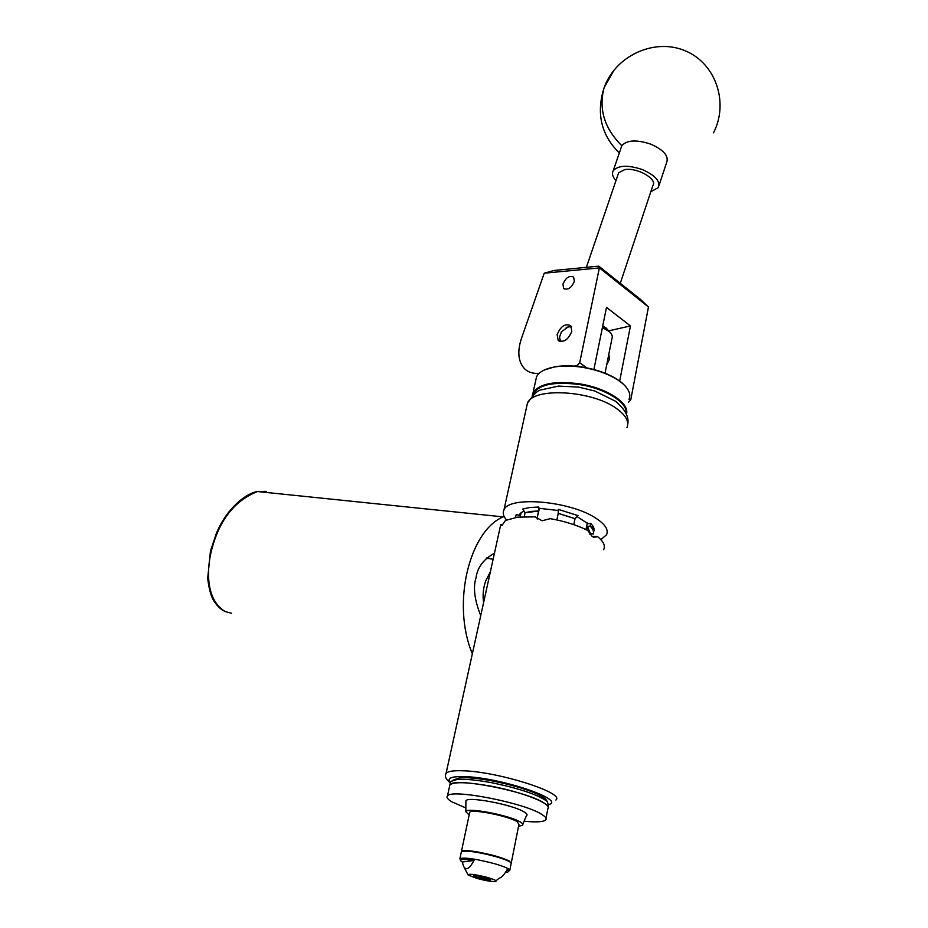 <?xml version="1.0" encoding="UTF-8"?>
<svg xmlns="http://www.w3.org/2000/svg" width="928" height="928" viewBox="0 0 928 928"><rect width="100%" height="100%" fill="white"/><g stroke="black" fill="none" stroke-linecap="round" stroke-linejoin="round"><path stroke-width="1.39" d="M608.814 354.287L609.464 359.229L606.703 364.89M557.113 334.706C560.605 326.262 565.152 323.234 570.732 325.635L571.822 331.296C568.307 339.776 563.772 342.826 558.204 340.425L557.113 334.706M562.925 284.27C565.697 277.658 569.258 275.256 573.597 277.066L574.374 281.265C571.59 287.889 568.029 290.302 563.702 288.492L562.925 284.27M578.689 366.548L577.193 365.47L579.687 362.744L599.372 267.925L544.214 273.192L521.432 338.488C517.174 351.526 518.16 361.56 524.378 368.578C528.113 372.267 533.043 373.845 539.191 373.3M574.2 366.108L577.193 365.47M544.214 273.192L553.946 270.477L598.78 266.139L599.43 267.89L648.463 306.959L630.762 399.782L628.453 402.253M619.672 381.048L630.448 325.925L606.506 307.388L593.885 369.495M608.64 330.878L630.448 325.925M579.687 362.744L586.693 367.824M629.277 398.715L630.762 399.782M598.78 266.139L640.54 299.454L648.463 306.959M494.45 553.216C483.569 559.166 477.433 567.368 476.029 577.796C472.932 587.296 474.498 599.917 480.727 615.647M472.352 653.73C451.518 604.58 468.895 531.547 503.08 516.873L504.182 516.594M621.029 147.993L621.818 145.684C626.922 140.012 636.562 139.502 650.725 144.142C663.729 149.93 669.018 156.066 666.606 162.562L659.054 185.298M615.983 180.542C612.561 176.854 611.645 173.582 613.257 170.706C618.303 165.23 627.943 164.836 642.188 169.522C655.261 175.299 660.632 181.331 658.277 187.63L650.83 191.702M626.017 413.436C628.128 402.845 605.671 388.588 579.466 384.54C552.752 381.234 537.184 384.818 532.788 395.282M532.231 395.827L533.02 392.88C539.11 383.624 554.631 380.608 579.571 383.844C607.167 388.09 630.274 403.483 626.377 414.259M544.075 370.11L554.909 366.769C563.238 365.388 572.622 365.528 583.051 367.175C599.998 370.179 613.106 375.527 622.398 383.229L625.437 386.268M628.998 399.4C631.075 394.516 628.987 389.261 622.746 383.635C613.35 375.852 600.091 370.434 582.97 367.395C572.414 365.736 562.925 365.597 554.503 366.989C544.887 368.752 538.89 372.047 536.523 376.861L535.7 380.654M571.636 327.074L568.678 326.54L561.452 331.772L559.398 337.49L560.86 341.608M566.161 327.375L571.346 326.482M560.199 341.516L559.538 336.307M620.287 283.295L652.836 185.67C657.917 179.116 637.002 167.156 624.637 169.65L618.628 172.805L618.048 174.499M453.038 780.17L459.534 777.861C467.155 777.27 478.152 778.302 492.524 780.947C518.903 786.376 536.546 792.326 545.455 798.811L547.137 801.351M548.181 806.954L548.494 805.33L547.195 801.432C537.88 794.67 519.378 788.429 491.701 782.733C476.621 779.949 465.09 778.859 457.133 779.474L450.625 781.469L450.266 783.104M449.535 786.434L449.894 784.821C454.152 781.62 467.851 782.072 490.982 786.178C522.835 792.06 553.297 804.321 547.856 808.694C549.016 807.36 547.891 805.55 544.469 803.288C527.997 791.364 453.235 776.922 449.894 784.821L449.535 786.434M524.088 821.199C536.129 822.405 543.332 821.988 545.687 819.946C546.847 818.67 545.699 816.918 542.254 814.714C525.689 803.056 450.73 788.417 447.447 796.004C446.24 797.454 447.76 799.414 451.982 801.885L465.856 807.94M518.578 826.164L522.267 825.456C523.496 824.737 522.928 823.635 520.527 822.162C510.249 815.329 465.659 806.85 465.844 811.698L469.174 814.923M522.812 824.18L526.362 815.828C527.707 815.016 527.092 813.81 524.54 812.197C513.578 804.68 465.659 795.679 465.879 801.084L465.879 801.63M511.328 862.622L518.949 824.284L517.082 821.663C508.486 815.967 471.517 808.682 469.73 812.278L469.568 813.044M511.27 863.214L509.24 860.975C501.549 857.333 490.367 854.224 475.681 851.626C467.596 850.384 462.863 850.245 461.494 851.185L461.355 851.846M485.147 877.61C479.115 876.055 475.287 875.475 473.674 875.87L478.999 878.224C484.996 879.767 488.812 880.347 490.448 879.964L485.147 877.61M509.843 870.07L511.096 863.782C511.92 862.24 506.723 859.815 495.494 856.521C477.537 851.869 466.169 850.257 461.39 851.66L461.251 852.322M509.716 870.719C510.528 869.223 505.319 866.833 494.067 863.562C476.076 858.91 464.696 857.252 459.928 858.586L460.45 860.291M505.516 872.192L506.572 872.146C509.217 871.914 509.402 871.114 507.106 869.745C504.287 874.675 501.607 877.517 499.067 878.271L496.004 880.765M476.969 878.433C484.926 880.533 490.935 881.588 495.007 881.588C497.733 881.124 495.146 879.732 487.235 877.401C474.892 874.315 468.524 873.526 468.141 875.034L476.969 878.433M462.295 862.019L463.513 866.16C465.833 870.94 469.348 869.037 474.034 860.465C463.861 858.945 459.453 859.119 460.81 860.987L462.295 862.019L474.034 860.465M484.439 878.793L478.546 877.064L484.439 878.793M476.319 875.8L473.79 876.264L475.82 877.227L489.636 880.127C494.137 880.15 482.722 876.438 476.319 875.8M490.239 558.807L487.072 557.484M490.39 571.694L485.646 581.079C483.198 588.178 482.514 595.358 483.592 602.62M577.065 516.594L588.027 523.705L590.684 523.415L590.15 526.164L587.494 526.454L586.798 529.981M531.06 511.409L525.051 512.685L522.777 509.043L529.726 507.488L538.588 507.048L538.565 511.003L531.06 511.409M603.652 549.701C605.613 545.792 603.478 541.337 597.249 536.349L592.238 536.523L587.726 530.445C577.112 525.144 564.63 521.223 550.281 518.659L542.068 520.77L535.212 516.85L517.708 517.163L505.482 520.434L501.967 525.422L500.888 525.677L500.795 524.506L500.006 527.904M592.029 528.345L593.27 526.744M592.783 525.921L591.53 527.672M593.978 528.67L592.888 529.784M593.932 528.426L592.806 529.621M506.491 519.947C503.301 516.258 502.466 512.894 503.985 509.855C508.718 495.714 570.279 500.9 595.88 518.207C605.276 524.343 608.814 529.888 606.494 534.841L600.857 539.62M523.937 510.899L520.318 513.3M537.08 518.868L538.565 511.003M525.051 512.685L524.308 516.652M538.588 511.05L525.155 512.708M516.235 517.348L515.632 517.163L516.223 514.46L519.367 515.446L519.831 514.054L523.821 510.725M500.795 524.506L502.396 525.004M573.782 524.633L575.058 518.659L558.215 513.346L556.951 519.634M574.977 518.671L558.227 513.381M593.421 531.28L593.792 531.396C594.651 528.995 593.607 526.327 590.684 523.415M589.895 534.366L590.138 533.136L593.259 534.122C594.117 531.732 593.073 529.076 590.15 526.164M590.138 533.136L587.494 526.454M592.737 536.813L597.249 536.349M558.215 513.346L558.262 509.368L578.005 515.608L575.058 518.659M585.997 529.586L587.285 522.986M558.238 510.504L539.168 508.3L538.588 507.048M537.277 517.267L539.47 508.3M537.486 517.72L537.312 519.042M520.19 516.908L520.921 513.486M605.044 373.195L611.97 338.5C612.863 336.261 611.923 333.906 609.151 331.447L602.411 327.549M602.782 325.751L607.527 329.626M592.76 529.528L593.723 528.682M592.702 525.782L591.438 527.556M593.885 528.252L592.725 529.47M264.178 492.223L266.15 491.341L257.485 491.538C236.048 500.099 221.293 517.673 213.22 544.284C205.877 567.46 205.239 599.975 225.284 611.564L231.548 613.28M613.988 70.168L604.082 87.742C598.502 109.121 604.418 128.435 621.818 145.684L613.257 170.706M626.945 427.669C629.381 421.857 626.11 415.628 617.132 408.981C592.679 390.212 532.602 386.918 527.382 403.402L526.524 407.311M548.924 804.541C566.08 799.785 500.401 777.606 465.114 776.632C451.646 776.226 446.67 778.093 450.219 782.269M445.591 774.718L446.09 773.268C447.911 771.261 453.548 770.437 463.014 770.785C498.15 771.586 565.651 793.104 555.884 800.029M563.702 288.492L564.386 289.014M558.204 340.425L559.236 341.179M257.485 491.538C247.034 492.954 227.314 506.966 216.352 533.449L210.459 551.046L207.698 578.306C208.765 587.412 210.494 594.396 212.883 599.233C216.27 605.079 220.052 609.012 224.251 611.053M503.08 516.873L257.497 491.538M713.493 132.808C728.909 103.159 716.172 64.09 686.036 51.156C656.119 37.735 617.468 54.416 604.963 85.492L604.082 87.742C596.043 113.274 601.124 135.024 619.324 152.981M536.523 376.861L533.02 392.88M618.628 172.805L586.38 267.345M459.534 777.861L457.133 779.474M447.447 796.004L450.625 781.469M545.455 798.811L547.195 801.432M465.844 811.698L465.879 801.084M469.73 812.278L461.494 851.185M547.856 808.694L546.012 818.276M467.932 874.652L464.499 868.063M461.39 851.66L459.928 858.586M486.214 558.262L493.139 559.201M627.769 424.038C629.126 416.811 625.008 409.202 615.426 401.198L594.628 390.943L578.434 387.08L558.54 386.083L541.349 389.841C538.02 389.98 533.368 394.493 527.382 403.402L503.985 509.855M500.737 524.622L446.09 773.268C444.442 776.028 445.811 779.23 450.208 782.849M596.495 536.918L593.688 537.208M605.891 327.781L609.151 331.447"/></g></svg>
